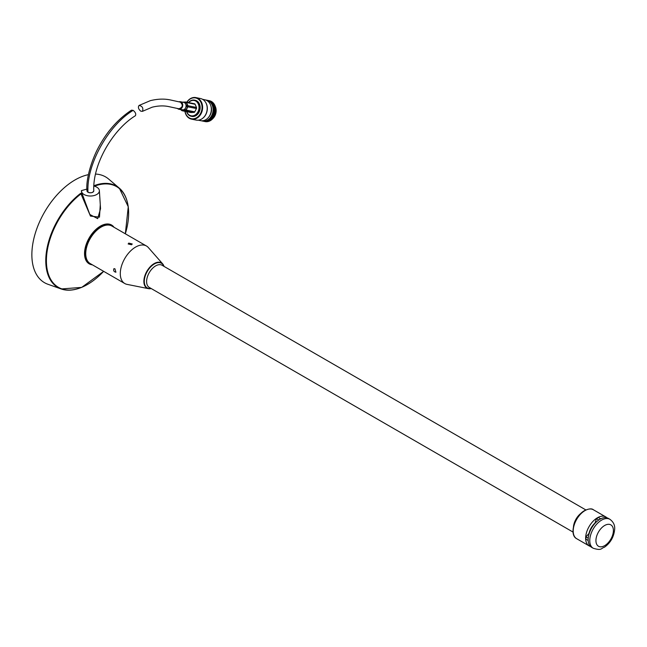 <?xml version="1.0" encoding="UTF-8"?>
<svg xmlns="http://www.w3.org/2000/svg" width="647" height="647" viewBox="0 0 647 647"><rect width="100%" height="100%" fill="white"/><g stroke="black" fill="none" stroke-linecap="round" stroke-linejoin="round"><path stroke-width="0.97" d="M128.753 243.102L132.214 243.968L131.616 244.76L128.163 243.968L128.753 243.102M164.031 266.394A14.549 8.403 120 0 0 162.704 263.911L148.333 247.542A21.674 12.511 120 0 0 146.457 245.997A21.674 12.511 120 0 0 135.619 247.065A21.674 12.511 120 0 0 121.458 266.168A21.674 12.511 120 0 0 124.782 283.532A21.674 12.511 120 0 0 127.063 284.381L148.422 288.643A14.549 8.403 120 0 0 151.236 288.554M146.457 245.997L111.907 226.046A21.674 12.511 120 0 0 101.069 227.121A21.674 12.511 120 0 0 86.908 246.216A21.674 12.511 120 0 0 90.232 263.588L124.782 283.532M114.931 268.788L113.88 268.707C113.249 270.624 113.929 271.797 115.91 272.209L114.931 268.788M606.975 517.826A16.709 9.648 120 0 0 605.81 516.937A16.709 9.648 120 0 0 597.456 517.762A16.709 9.648 120 0 0 586.538 532.481A16.709 9.648 120 0 0 589.102 545.874A16.709 9.648 120 0 0 590.452 546.432M163.845 266.289A14.218 8.209 120 0 0 154.35 263.968A14.218 8.209 120 0 0 144.435 279.375A14.218 8.209 120 0 0 151.05 288.449M585.85 509.933L162.049 265.254A12.794 7.384 120 0 0 155.652 265.885A12.794 7.384 120 0 0 147.298 277.159A12.794 7.384 120 0 0 149.263 287.414L573.056 532.085M581.362 513.006A12.794 7.384 120 0 0 573.468 526.666M600.691 518.821L598.443 517.527A16.361 9.446 120 0 0 596.469 518.668L594.989 523.067A12.455 7.19 120 0 0 589.005 533.435L585.931 536.921A16.361 9.446 120 0 0 585.931 539.194L588.18 540.496M609.927 519.315L608.326 518.384A16.709 9.648 120 0 0 599.971 519.217A16.709 9.648 120 0 0 589.053 533.937A16.709 9.648 120 0 0 591.617 547.33L593.218 548.252C601.896 550.912 600.901 548.268 604.476 547.2C610.444 542.922 613.833 537.026 614.65 529.513C615.079 525.38 613.502 521.975 609.927 519.315A16.709 9.648 120 0 0 601.573 520.139A16.709 9.648 120 0 0 590.662 534.867A16.709 9.648 120 0 0 593.218 548.252M585.931 536.921L588.22 538.239M596.469 518.668L598.758 519.986M88.768 262.48A21.513 12.422 -60 0 1 89.618 238.209A21.513 12.422 -60 0 1 110.216 225.334M92.384 264.825A22.402 12.94 -60 0 1 89.173 237.95A22.402 12.94 -60 0 1 114.05 227.291M100.277 204.719L99.484 217.141L90.467 216.09L80.738 193.283L81.87 193.057L81.417 190.622L86.997 189.086M77.09 288.926A58.513 33.781 -60 0 1 61.158 288.958L47.927 284.268A61.077 35.261 -60 0 1 37.081 227.962A61.077 35.261 -60 0 1 88.396 174.666M95.546 174.067A61.077 35.261 -60 0 1 108.664 179.073L119.339 188.18A58.513 33.781 -60 0 1 127.281 202.001M81.87 193.057L89.836 214.489L97.697 218.646L100.536 208.674L99.371 190.639A8.985 5.192 0 0 0 93.775 186.021M81.409 190.647L81.409 190.639A8.985 5.192 0 0 0 81.409 190.639A8.985 5.192 0 0 0 90.394 196.017A8.985 5.192 0 0 0 99.371 190.639M86.989 190.784A3.405 1.965 0 0 0 86.989 190.833A3.405 1.965 0 0 0 87.984 192.224A3.405 1.965 0 0 0 91.696 192.644A3.405 1.965 0 0 0 93.799 190.833A3.405 1.965 0 0 0 93.799 190.784M82.298 194.415L81.142 193.768A58.141 33.563 120 0 0 46.527 264.34A58.141 33.563 120 0 0 87.507 284.462A58.141 33.563 120 0 0 103.649 271.336L81.7 287.397L61.158 288.958A58.513 33.781 -60 0 1 47.182 247.486A58.513 33.781 -60 0 1 80.738 193.283M87.984 192.224C90.968 193.218 92.901 192.757 93.791 190.841C92.448 164.467 112.764 129.578 135.352 115.756C136.266 114.123 135.53 112.327 133.153 110.354L131.462 110.176C117.075 119.638 105.429 133.306 96.532 151.196C89.051 167.12 85.938 182.947 86.989 190.825L87.984 192.224C86.294 164.629 108.437 125.203 133.153 110.354M140.755 111.171C138.377 109.06 137.819 107.151 139.073 105.437C142.413 106.181 143.529 108.154 142.437 111.349L140.755 111.171M142.437 111.349L152.118 107.216C157.908 105.752 163.343 105.526 168.422 106.529L178.855 108.785C182.786 107.434 183.303 105.226 180.408 102.161L170.557 99.986C164.37 98.643 157.633 98.87 150.355 100.649L139.073 105.437M179.009 101.822A3.842 3.081 101.6 0 1 180.4 101.716L183.732 102.396A3.842 3.081 101.6 0 1 185.738 104.143A3.842 3.081 101.6 0 1 185.568 107.952A3.842 3.081 101.6 0 1 182.794 109.966A3.842 3.081 101.6 0 1 182.187 109.917L178.855 109.238A3.842 3.081 101.6 0 1 177.472 108.445M180.4 101.716A3.842 3.081 101.6 0 1 182.236 107.273A3.842 3.081 101.6 0 1 178.855 109.238M181.483 110.208A1.043 0.857 -46.9 0 0 182.171 110.677L185.244 110.556A1.043 0.671 -60.5 0 0 185.972 110.022L187.662 106.698A1.043 0.607 -82.7 0 0 187.703 105.696L186.312 102.493L185.139 102.768L186.336 105.526L187.703 105.696A1.043 0.412 -23.5 0 1 187.905 105.712L196.494 107.475A1.043 0.841 101.6 0 1 196.453 108.518L194.763 111.85A1.043 0.841 101.6 0 1 194.011 112.392L190.93 112.521A1.043 0.841 101.6 0 1 190.614 112.457M185.139 102.768L184.452 102.299L185.624 102.024A1.043 0.615 -92.3 0 1 185.713 102.008A1.043 0.615 -92.3 0 1 185.802 102.016A1.043 0.841 101.6 0 1 186.506 102.509L187.905 105.712A1.043 0.841 101.6 0 1 187.856 106.747L186.174 110.079L194.763 111.85M183.433 102.339L184.452 102.299M196.453 108.518L186.296 106.52L184.84 109.383L186.174 110.079A1.043 0.841 101.6 0 1 185.414 110.629L182.341 110.75A1.043 0.615 -92.3 0 1 182.171 110.677L180.78 109.553L184.112 109.917L184.84 109.383M186.296 106.52L186.336 105.526M186.118 102.08L194.391 103.787A1.043 0.841 101.6 0 1 195.103 104.272L196.494 107.475M195.103 104.272L186.506 102.509A1.043 0.412 -23.5 0 0 186.312 102.493A1.043 0.736 -103 0 0 185.624 102.024L182.551 102.145A1.043 0.93 -108.9 0 0 182.527 102.153A1.043 0.615 -92.3 0 1 182.632 102.137A1.043 0.615 -92.3 0 1 182.713 102.137M190.93 112.521L182.341 110.75A1.043 0.841 101.6 0 1 182.171 110.742A1.043 1.043 0 0 1 181.67 110.475L180.982 109.836M184.112 109.917L185.244 110.556A1.043 0.615 87.7 0 0 185.414 110.629L194.011 112.392M188.487 102.549A8.241 6.607 101.6 0 1 194.561 100.123A8.241 6.607 101.6 0 1 199.381 109.529A8.241 6.607 101.6 0 1 191.245 116.274A8.241 6.607 101.6 0 1 186.619 111.656M188.649 102.582A7.829 6.284 101.6 0 1 197.958 103.31A7.829 6.284 101.6 0 1 195.62 114.689A7.829 6.284 101.6 0 1 186.773 111.688M194.844 100.188A8.241 6.607 101.6 0 1 195.127 100.245A8.241 6.607 101.6 0 1 199.939 109.65A8.241 6.607 101.6 0 1 191.803 116.395A8.241 6.607 101.6 0 1 191.528 116.331M186.934 102.234A10.578 8.484 101.6 0 1 200.327 101.296A10.578 8.484 101.6 0 1 196.995 117.471A10.578 8.484 101.6 0 1 185.066 111.333M186.821 102.21A10.991 8.815 101.6 0 1 195.92 97.6A10.991 8.815 101.6 0 1 202.341 110.144A10.991 8.815 101.6 0 1 191.496 119.137A10.991 8.815 101.6 0 1 184.945 111.308M195.92 97.6L200.505 98.538A10.991 8.815 101.6 0 1 205.73 102.517A10.991 8.815 101.6 0 1 202.446 118.482A10.991 8.815 101.6 0 1 196.081 120.075L191.496 119.137M205.811 102.663A10.651 8.54 101.6 0 1 205.9 102.808A10.651 8.54 101.6 0 1 202.713 118.28A10.651 8.54 101.6 0 1 202.584 118.377M202.576 99.314L204.856 99.784A10.651 8.54 101.6 0 1 211.076 111.939A10.651 8.54 101.6 0 1 200.57 120.649L198.289 120.18M211.011 106.407A9.276 7.44 101.6 0 1 208.835 116.994M205.722 100.026A10.651 8.54 101.6 0 1 212.831 112.295A10.651 8.54 101.6 0 1 201.46 120.771M207.072 100.261A10.651 8.54 101.6 0 1 213.761 112.489A10.651 8.54 101.6 0 1 202.786 121.086M208.002 100.447A10.651 8.54 101.6 0 1 214.691 112.675A10.651 8.54 101.6 0 1 203.716 121.28M208.924 100.641A10.651 8.54 101.6 0 1 215.613 112.869A10.651 8.54 101.6 0 1 204.646 121.466M212.782 118.644A9.276 7.44 -78.4 0 0 215.192 115.223A9.276 7.44 -78.4 0 0 215.289 106.448M605.81 516.937L593.372 509.755A16.709 9.648 120 0 0 585.017 510.58A16.709 9.648 120 0 0 574.099 525.307A16.709 9.648 120 0 0 576.663 538.692L589.102 545.874M164.055 266.41L162.704 263.911A14.549 8.403 120 0 0 154.164 263.588A14.549 8.403 120 0 0 144.321 277.684A14.549 8.403 120 0 0 148.422 288.643L151.261 288.57M604.662 525.485A12.35 7.125 120 0 0 597.1 544.968A12.35 7.125 120 0 0 612.224 536.242A12.35 7.125 120 0 0 604.662 525.485M93.766 185.794A58.513 33.781 -60 0 1 119.339 188.18L128.26 206.757L125.332 233.802A58.141 33.563 120 0 0 94.438 186.199M190.768 112.505L182.171 110.742A1.043 0.841 101.6 0 1 181.92 110.629M576.663 538.692C568.818 534.851 574.633 515.805 584.67 510.548C588.956 508.631 591.859 508.364 593.372 509.755M194.561 103.795L185.964 102.032A1.043 1.043 0 0 0 185.713 102.008L182.632 102.137A1.043 1.043 0 0 0 182.511 102.145M191.245 116.274L191.803 116.395M194.561 100.123L195.127 100.245"/></g></svg>
